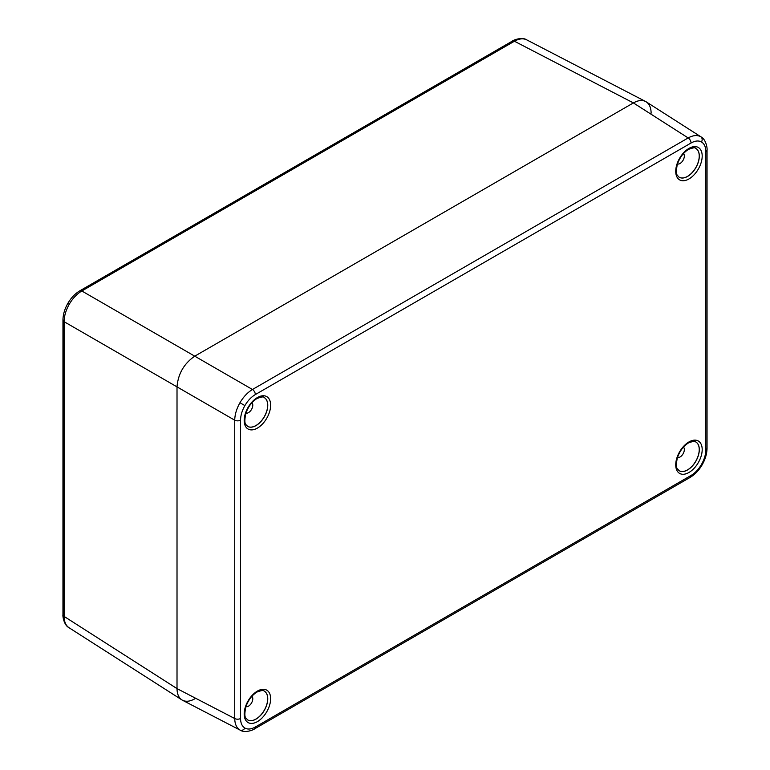 <?xml version="1.0" encoding="UTF-8"?>
<svg xmlns="http://www.w3.org/2000/svg" width="770" height="770" viewBox="0 0 770 770"><rect width="100%" height="100%" fill="white"/><g stroke="black" fill="none" stroke-linecap="round" stroke-linejoin="round"><path stroke-width="1.16" d="M245.919 413.134A6.073 3.504 120 0 0 248.489 412.633A6.073 3.504 120 0 0 252.329 407.686A6.073 3.504 120 0 0 251.934 402.72M677.475 457.505A6.073 3.504 120 0 0 680.035 457.005A6.073 3.504 120 0 0 683.875 452.057A6.073 3.504 120 0 0 683.481 447.091M245.919 706.658A6.073 3.504 120 0 0 248.489 706.157A6.073 3.504 120 0 0 252.329 701.21A6.073 3.504 120 0 0 251.934 696.244M677.475 163.981A6.073 3.504 120 0 0 680.035 163.481A6.073 3.504 120 0 0 683.875 158.533A6.073 3.504 120 0 0 683.481 153.567M678.919 470.566A16.613 9.587 120 0 0 687.485 469.912A16.613 9.587 120 0 0 698.409 455.031A16.613 9.587 120 0 0 695.522 441.816M678.919 177.042A16.613 9.587 120 0 0 687.485 176.388A16.613 9.587 120 0 0 698.409 161.508A16.613 9.587 120 0 0 695.522 148.292M247.372 426.195A16.613 9.587 120 0 0 255.938 425.531A16.613 9.587 120 0 0 266.863 410.651A16.613 9.587 120 0 0 263.975 397.445M247.372 719.719A16.613 9.587 120 0 0 255.938 719.065A16.613 9.587 120 0 0 266.863 704.184A16.613 9.587 120 0 0 263.975 690.969M651.131 113.151C651.035 107.386 649.197 103.498 645.606 101.496C642.161 99.811 638.089 100.293 633.402 102.92L194.743 356.173C183.992 363.613 178.091 373.854 177.013 386.877L177.013 688.611C177.1 694.376 178.948 698.265 182.538 700.276L239.951 730.027C236.592 727.919 234.85 724.089 234.725 718.525L234.725 420.199C234.85 414.539 236.592 408.726 239.951 402.739C243.455 396.839 247.622 392.421 252.454 389.495L688.168 137.936C693.048 135.26 697.235 134.856 700.729 136.713L701.056 136.906C706.494 139.707 707.418 149.553 707.043 149.832L707.043 149.832A4.177 2.416 0 0 1 705.821 151.536C705.753 146.897 704.319 143.701 701.489 141.978C698.582 140.39 695.098 140.737 691.046 143.008L255.332 394.567C251.28 396.974 247.796 400.65 244.889 405.597C242.059 410.583 240.615 415.434 240.558 420.15L240.558 718.487C240.615 723.136 242.059 726.322 244.889 728.054C247.796 729.633 251.28 729.286 255.332 727.015L691.046 475.456C695.098 473.05 698.582 469.373 701.489 464.435C704.319 459.44 705.753 454.589 705.821 449.873L705.821 151.536M240.558 420.15A4.177 2.416 0 0 1 234.725 420.199L177.013 386.877C178.091 373.854 183.992 363.613 194.743 356.173L252.454 389.495A4.177 2.416 60 0 1 255.332 394.567M691.046 143.008A4.177 2.416 60 0 0 688.168 137.936L633.402 102.92C638.436 100.11 642.729 99.763 646.261 101.871L701.056 136.906M69.271 304.198L67.847 303.38C71.081 297.846 75.075 293.659 79.82 290.819L79.82 290.819A4.177 2.416 -120 0 1 81.832 290.983L194.743 356.173L633.402 102.92L514.418 41.234A4.177 2.416 -120 0 0 512.406 41.07C512.243 40.637 521.742 36.479 526.593 39.799L526.921 39.973C523.417 38.115 519.25 38.538 514.418 41.234L81.832 290.983C76.952 293.89 72.765 298.298 69.271 304.198C65.902 310.185 64.18 316.018 64.102 321.696L64.102 616.414C64.189 621.948 65.902 625.769 69.271 627.868M67.847 303.38C64.67 308.943 63.044 314.497 62.957 320.031L62.957 320.031A4.177 2.416 180 0 0 64.102 321.696L177.013 386.877L177.013 688.611C177.081 693.982 178.707 697.745 181.884 699.891C185.416 701.999 189.699 701.653 194.743 698.852M687.562 469.96A16.613 9.596 120 0 0 698.496 455.031A16.613 9.596 120 0 0 695.56 441.836C695.56 440.844 693.212 441.2 688.534 442.885C683.356 446.128 679.612 451.191 677.292 458.073C675.04 469.835 677.744 468.487 678.947 470.595A16.613 9.596 120 0 0 687.562 469.96M678.947 177.071A16.613 9.596 120 0 0 687.562 176.436A16.613 9.596 120 0 0 698.496 161.508A16.613 9.596 120 0 0 695.56 148.302C695.56 147.32 693.212 147.667 688.534 149.361C683.356 152.604 679.612 157.667 677.292 164.539C675.04 176.301 677.744 174.963 678.947 177.071M256.015 425.589A16.613 9.596 120 0 0 266.949 410.66A16.613 9.596 120 0 0 264.004 397.455C264.004 396.473 261.665 396.82 256.978 398.514C251.809 401.757 248.065 406.82 245.745 413.692C243.493 425.454 246.198 424.116 247.401 426.224A16.613 9.596 120 0 0 256.015 425.589M247.401 719.748A16.613 9.596 120 0 0 256.015 719.113A16.613 9.596 120 0 0 266.949 704.184A16.613 9.596 120 0 0 264.004 690.988C264.004 689.997 261.665 690.353 256.978 692.038C251.809 695.281 248.065 700.344 245.745 707.226C243.493 718.988 246.198 717.64 247.401 719.748M688.967 148.398A18.701 10.799 -60 0 1 702.192 156.041A18.701 10.799 -60 0 1 688.967 178.948A18.701 10.799 -60 0 1 675.733 171.306A18.701 10.799 -60 0 1 688.967 148.398M257.411 397.551A18.701 10.799 -60 0 1 270.636 405.193A18.701 10.799 -60 0 1 257.411 428.101A18.701 10.799 -60 0 1 244.186 420.458A18.701 10.799 -60 0 1 257.411 397.551M257.411 691.085A18.701 10.799 -60 0 1 270.636 698.717A18.701 10.799 -60 0 1 257.411 721.625A18.701 10.799 -60 0 1 244.186 713.992A18.701 10.799 -60 0 1 257.411 691.085M688.967 441.932A18.701 10.799 -60 0 1 702.192 449.565A18.701 10.799 -60 0 1 688.967 472.472A18.701 10.799 -60 0 1 675.733 464.839A18.701 10.799 -60 0 1 688.967 441.932M700.729 136.713A4.177 3.417 120 0 1 701.489 141.978M239.951 402.739L244.889 405.597M691.046 475.456A4.177 2.416 60 0 1 690.18 477.371C694.925 474.532 698.919 470.355 702.153 464.82L701.489 464.435M690.18 477.371L254.466 728.93A4.177 2.416 60 0 0 255.332 727.015M239.951 730.027A4.177 3.417 -60 0 0 244.889 728.054M181.884 699.891L68.944 627.675C63.506 624.874 62.582 615.028 62.957 614.749L62.957 614.749A4.177 2.416 180 0 0 64.102 616.414L177.013 688.611L234.725 718.525A4.177 2.416 0 0 0 240.558 718.487M705.821 449.873A4.177 2.416 0 0 0 707.043 448.169L707.043 149.832M512.406 41.07L79.82 290.819M240.278 730.21C245.418 733.512 254.418 729.402 254.466 728.93M702.153 464.82C705.33 459.247 706.956 453.703 707.043 448.169M526.593 39.79L645.606 101.496M62.957 614.749L62.957 320.031"/></g></svg>
